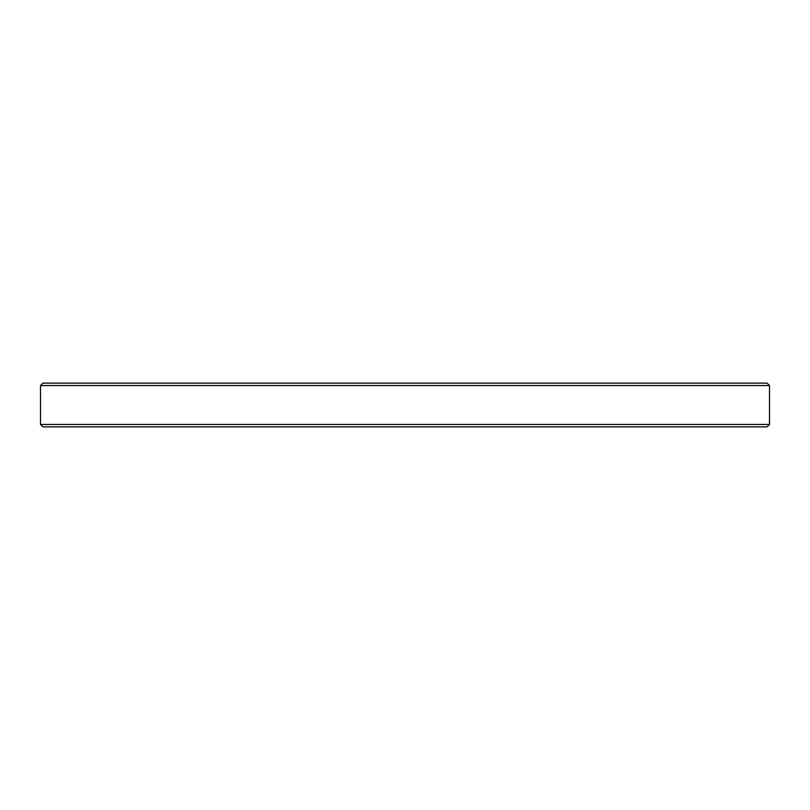 <?xml version="1.0" encoding="UTF-8"?>
<svg xmlns="http://www.w3.org/2000/svg" width="810" height="810" viewBox="0 0 810 810"><rect width="100%" height="100%" fill="white"/><g stroke="black" fill="none" stroke-linecap="round" stroke-linejoin="round"><path stroke-width="1.21" d="M40.5 385.56L42.93 383.13L767.07 383.13L769.5 385.56L40.5 385.56L40.5 424.44L769.5 424.44L767.07 426.87L42.93 426.87L40.5 424.44M293.341 426.87L291.782 426.87M327.604 426.87L325.114 426.87M312.761 426.87L316.589 426.87M369.947 426.87L365.33 426.87M353.818 426.87L359.103 426.87M402.509 426.87L400.697 426.87M400.353 426.87L391.696 426.87M391.635 426.87L390.136 426.87M493.958 426.87L493.189 426.87M454.531 426.87L449.317 426.87M418.132 426.87L413.232 426.87M373.906 426.87L371.8 426.87M386.157 426.87L374.939 426.87M352.461 426.87L341.395 426.87M339.096 426.87L333.993 426.87M311.809 426.87L301.158 426.87M290.122 426.87L289.595 426.87M364.682 426.87L359.67 426.87M769.5 385.56L769.5 424.44"/></g></svg>
